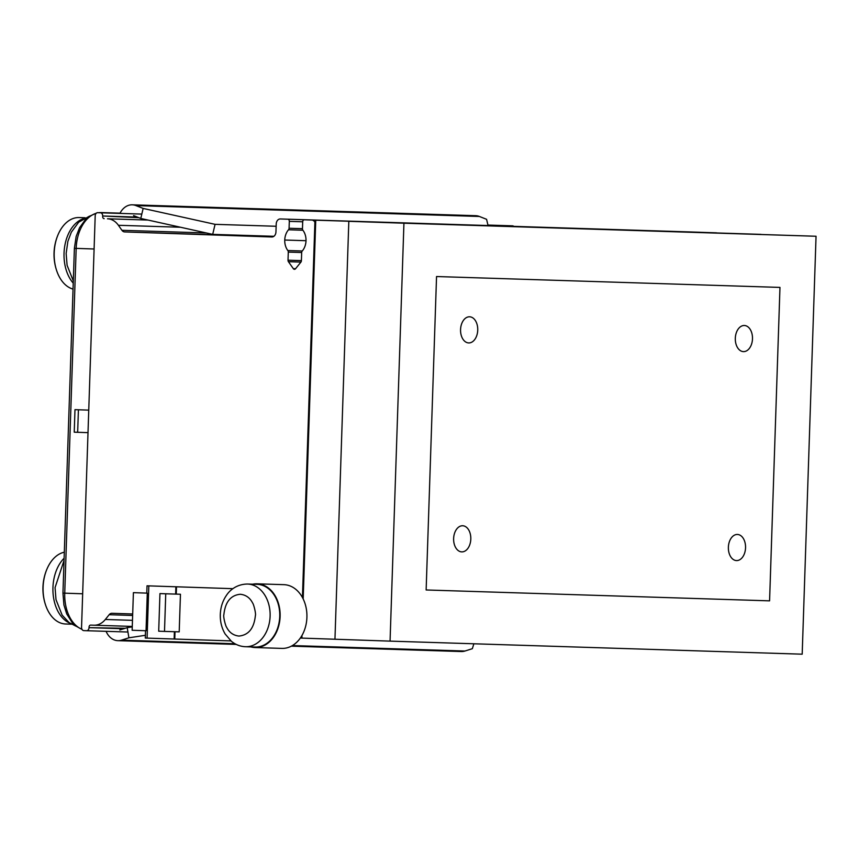 <?xml version="1.0" encoding="UTF-8"?>
<svg xmlns="http://www.w3.org/2000/svg" width="859" height="859" viewBox="0 0 859 859"><rect width="100%" height="100%" fill="white"/><g stroke="black" fill="none" stroke-linecap="round" stroke-linejoin="round"><path stroke-width="1.29" d="M85.073 217.757L79.125 217.552A36.067 23.708 92 0 0 58.283 234.185A36.067 23.708 92 0 0 54.192 252.847A36.067 23.708 92 0 0 57.005 271.627A36.067 23.708 92 0 0 73.036 289.096M83.248 218.755A36.067 23.708 92 0 0 64.038 253.19A36.067 23.708 92 0 0 73.23 283.116M88.756 410.13L74.98 409.657L74.228 432.174L88.005 432.646L74.228 432.174M78.416 409.775L77.664 432.281M247.489 584.034L257.099 584.335A31.364 23.633 91.8 0 1 279.733 616.494A31.364 23.633 91.8 0 1 255.112 647.031L245.502 646.72A31.364 23.633 91.8 0 0 270.113 616.193A31.364 23.633 91.8 0 0 247.489 584.034C235.785 584.195 229.095 591.239 226.551 595.201C222.653 600.838 220.58 607.27 220.301 614.496C220.097 621.648 221.719 628.154 225.165 634.017L231.425 641.319C235.591 644.701 240.284 646.505 245.502 646.72M223.877 614.625C225.23 601.966 230.717 595.18 240.316 594.267C245.867 594.868 249.98 597.8 252.643 603.05C253.609 604.006 256.197 613.755 255.37 615.699C254.017 628.359 248.541 635.145 238.931 636.057C233.38 635.445 229.267 632.514 226.615 627.263C225.649 626.318 223.05 616.569 223.877 614.625M252.771 584.195A31.88 24.031 91.8 0 1 257.12 583.819A31.88 24.031 91.8 0 1 280.12 616.504A31.88 24.031 91.8 0 1 255.102 647.546A31.88 24.031 91.8 0 1 250.785 646.891M257.12 583.819L283.91 584.668A31.88 24.031 91.8 0 1 306.91 617.353A31.88 24.031 91.8 0 1 281.892 648.395L255.102 647.546M147.286 593.139L133.403 592.656L147.286 593.139L146.041 630.753L132.146 630.27L133.403 592.656M145.536 630.742L145.289 638.054L147.082 638.119L148.822 585.87L147.029 585.817L232.918 588.673L176.503 586.794L176.256 594.106L175.633 594.095L175.88 586.783L176.503 586.794M147.029 585.817L146.782 593.129M148.822 585.87L175.88 586.783M147.082 638.119L230.942 640.911M174.152 639.021L174.388 631.709M175.633 594.095L159.946 593.59L165.744 593.794L164.498 631.408L179.198 631.859L180.454 594.245L176.256 594.106M175.011 631.73L174.774 639.042M164.498 631.408L158.7 631.204L159.946 593.59M180.454 594.245L165.744 593.794M291.362 646.161L461.315 651.541A18.812 14.184 -88.2 0 0 464.977 651.025L472.343 648.685L473.867 643.778M145.386 635.295L128.904 637.808L121.538 640.148A18.812 14.184 91.8 0 1 117.876 640.664A18.812 14.184 91.8 0 1 106.087 631.333M128.904 637.808L127.207 627.65L119.841 629.991M133.585 215.609L140.779 218.454L143.152 208.426L215.072 224.339L276.136 226.271M119.927 213.397A18.812 14.184 91.8 0 1 132.275 204.818A18.812 14.184 91.8 0 1 135.958 205.591L143.152 208.426M488.052 225.541L486.581 219.303L479.386 216.468A18.812 14.184 -88.2 0 0 475.714 215.695L132.275 204.818M127.207 627.65L132.265 626.877M273.892 236.3L212.699 234.367L215.072 224.339M212.699 234.367L140.779 218.454M64.307 552.208A36.067 23.708 92 0 0 47.191 568.518A36.067 23.708 92 0 0 43.1 587.191A36.067 23.708 92 0 0 45.914 605.971A36.067 23.708 92 0 0 65.563 623.988A36.067 23.708 92 0 0 65.606 623.988M64.103 558.243A36.067 23.708 92 0 0 52.947 587.524A36.067 23.708 92 0 0 69.751 623.076M315.683 222.266L314.899 222.245L302.443 597.51M125.21 628.283L89.025 627.661A3.135 2.362 91.8 0 1 86.566 630.71L83.806 630.613A3.135 2.362 91.8 0 1 81.551 627.403L95.199 215.749A3.135 2.362 91.8 0 1 97.668 212.688L100.428 212.785A3.135 2.362 91.8 0 1 102.683 216.006L138.804 217.671M86.566 630.71A3.135 2.362 91.8 0 1 86.555 630.71L127.937 632.02L86.566 630.71M89.046 627.134A2.094 1.578 91.8 0 1 90.689 625.105L93.985 625.212A20.906 15.752 91.8 0 1 93.985 625.212A20.906 15.752 91.8 0 0 105.324 619.479L132.479 620.338M132.64 615.463L109.168 614.711L105.324 619.479M109.168 614.711A5.229 3.941 91.8 0 1 112.003 613.283L132.694 613.992M300.918 262.092L288.431 261.694L293.327 268.663A2.094 1.578 91.8 0 0 295.55 268.738L300.897 262.124A2.094 1.578 91.8 0 0 301.402 260.664L301.67 252.546A2.094 1.578 91.8 0 1 302.228 251.021A14.109 10.63 91.8 0 0 306.008 240.767A14.109 10.63 91.8 0 0 302.916 230.266A2.094 1.578 91.8 0 1 302.465 228.719L302.69 221.826A2.094 1.578 91.8 0 1 304.333 219.786L311.817 220.044A5.229 3.941 91.8 0 1 314.899 222.245M716.449 232.832L304.333 219.786L716.46 232.832A2.094 1.578 -88.2 0 0 716.449 232.832L311.817 220.044M288.431 261.694A2.094 1.578 91.8 0 1 288.023 260.202L301.402 260.621M302.261 250.989L287.829 250.527A2.094 1.578 91.8 0 1 288.291 252.084L288.023 260.202M287.829 250.527A14.109 10.63 91.8 0 1 284.748 240.037A14.109 10.63 91.8 0 1 288.517 229.772L302.894 230.233M271.852 236.977A5.229 3.941 91.8 0 1 271.841 236.977L271.863 236.977A5.229 3.941 91.8 0 0 275.954 231.887L276.211 224.049A5.229 3.941 91.8 0 1 280.313 218.959L287.797 219.217A2.094 1.578 91.8 0 1 289.311 221.364L289.075 228.258A2.094 1.578 91.8 0 1 288.517 229.772M700.235 232.327A2.094 1.578 -88.2 0 0 699.924 232.263L280.313 218.959A5.229 3.941 91.8 0 1 280.324 218.959L692.44 232.016A5.229 3.941 -88.2 0 0 692.429 232.016M273.355 236.633L124.652 231.919L271.841 236.977M124.652 231.919A5.229 3.941 91.8 0 1 121.924 230.298L206.418 232.972M107.472 218.787L148.092 220.065L107.472 218.787A20.906 15.752 91.8 0 1 118.402 225.283L121.924 230.298M104.164 218.669A2.094 1.578 91.8 0 1 102.661 216.522M97.668 212.688L141.81 214.095L97.668 212.688M509.784 225.745L512.544 225.842A3.135 2.362 -88.2 0 1 513.779 226.357M301.971 635.456L301.885 638.108L334.956 639.236L348.818 221.311L760.934 234.367L315.747 220.183L303.184 598.948M315.747 220.183L816.05 236.257L403.934 223.2L390.061 641.125L802.188 654.182L816.05 236.257M744.334 325.497A13.068 8.59 92 0 0 735.315 338.274A13.068 8.59 92 0 0 743.454 351.621A13.068 8.59 92 0 0 743.464 351.621A13.068 8.59 92 0 0 752.484 338.843A13.068 8.59 92 0 0 744.345 325.497A13.068 8.59 92 0 0 744.334 325.497A13.068 8.59 92 0 0 735.315 338.274A13.068 8.59 92 0 0 743.454 351.621A13.068 8.59 92 0 0 743.464 351.621A13.068 8.59 92 0 0 752.484 338.843A13.068 8.59 92 0 0 744.345 325.497A13.068 8.59 92 0 0 744.334 325.497M737.398 534.459A13.068 8.59 92 0 0 728.378 547.237A13.068 8.59 92 0 0 736.517 560.583A13.068 8.59 92 0 0 736.528 560.583A13.068 8.59 92 0 0 745.548 547.806A13.068 8.59 92 0 0 737.409 534.459A13.068 8.59 92 0 0 737.398 534.459A13.068 8.59 92 0 0 728.378 547.237A13.068 8.59 92 0 0 736.517 560.583A13.068 8.59 92 0 0 736.528 560.583A13.068 8.59 92 0 0 745.548 547.806A13.068 8.59 92 0 0 737.409 534.459A13.068 8.59 92 0 0 737.398 534.459M462.647 525.762A13.068 8.59 92 0 0 453.627 538.539A13.068 8.59 92 0 0 461.766 551.886A13.068 8.59 92 0 0 461.788 551.886A13.068 8.59 92 0 0 470.807 539.108A13.068 8.59 92 0 0 462.668 525.762A13.068 8.59 92 0 0 462.647 525.762A13.068 8.59 92 0 0 453.627 538.539A13.068 8.59 92 0 0 461.766 551.886A13.068 8.59 92 0 0 461.788 551.886A13.068 8.59 92 0 0 470.807 539.108A13.068 8.59 92 0 0 462.668 525.762A13.068 8.59 92 0 0 462.647 525.762M469.583 316.799A13.068 8.59 92 0 0 460.564 329.577A13.068 8.59 92 0 0 468.703 342.924A13.068 8.59 92 0 0 468.713 342.924A13.068 8.59 92 0 0 477.733 330.146A13.068 8.59 92 0 0 469.594 316.799A13.068 8.59 92 0 0 469.583 316.799A13.068 8.59 92 0 0 460.564 329.577A13.068 8.59 92 0 0 468.703 342.924A13.068 8.59 92 0 0 468.713 342.924A13.068 8.59 92 0 0 477.733 330.146A13.068 8.59 92 0 0 469.594 316.799A13.068 8.59 92 0 0 469.583 316.799M403.934 223.2L348.818 221.311L334.956 639.236L390.061 641.125M769.578 600.849L779.972 287.411L436.544 276.534L426.139 589.972L769.578 600.849M120.013 213.215L101.426 212.581A36.593 24.052 92 0 0 98.699 212.721M96.24 213.268A36.593 24.052 92 0 0 76.172 248.38L94.103 249.003M82.657 593.784L64.736 593.172L76.172 248.38L74.389 248.315L76.15 236.483L79.554 227.721L85.739 219.206L88.982 216.5L96.476 213.075M82.067 629.497L75.377 625.76L72.328 622.85L66.723 613.938L63.92 604.983L62.954 593.107L64.736 593.172A36.593 24.052 92 0 0 81.959 629.303M101.426 212.57A5.229 3.941 -88.2 0 1 101.426 212.581L120.045 213.161L98.441 212.721M464.977 651.025L292.436 645.56M234.969 643.745L121.538 640.148M135.958 205.591L479.386 216.468M300.339 638.044L301.885 638.097L300.339 638.044M100.428 212.785L141.81 214.095M487.933 225.058L512.544 225.842M180.562 227.248L118.402 225.283M123.707 628.756L89.025 627.661M102.683 216.006L137.354 217.102M94.05 625.212L132.275 626.426L94.018 625.212M287.797 219.217L699.924 232.263M289.311 221.364L302.69 221.783M289.075 228.258L302.465 228.677M306.008 240.703L284.748 240.037M288.291 252.084L301.67 252.503M293.327 268.663L295.55 268.727M58.283 234.185A50.488 50.488 0 0 0 57.005 271.627M62.954 593.107L74.389 248.315M117.876 640.664L236.246 644.411M75.828 626.114L69.053 622.571L62.138 615.119L56.007 599.657L55.062 587.599L64.028 560.476M73.305 280.904L67.099 265.313L66.143 253.523L67.872 241.368L71.34 232.166L78.706 222.18L89.529 216.124M65.563 623.988L71.512 624.192M47.191 568.518A50.488 50.488 0 0 0 45.914 605.971"/></g></svg>

